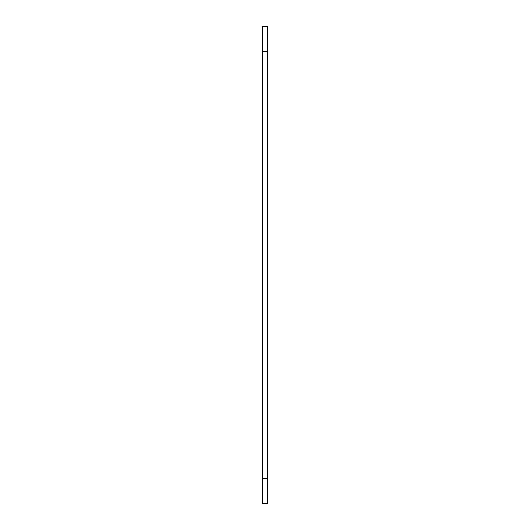 <?xml version="1.0" encoding="UTF-8"?>
<svg xmlns="http://www.w3.org/2000/svg" width="530" height="530" viewBox="0 0 530 530"><rect width="100%" height="100%" fill="white"/><g stroke="black" fill="none" stroke-linecap="round" stroke-linejoin="round"><path stroke-width="0.79" d="M267.511 478.398L267.511 26.5L262.489 26.5L262.489 503.5L267.511 503.5L267.511 478.398L262.489 478.398M267.511 51.602L262.489 51.602"/></g></svg>
